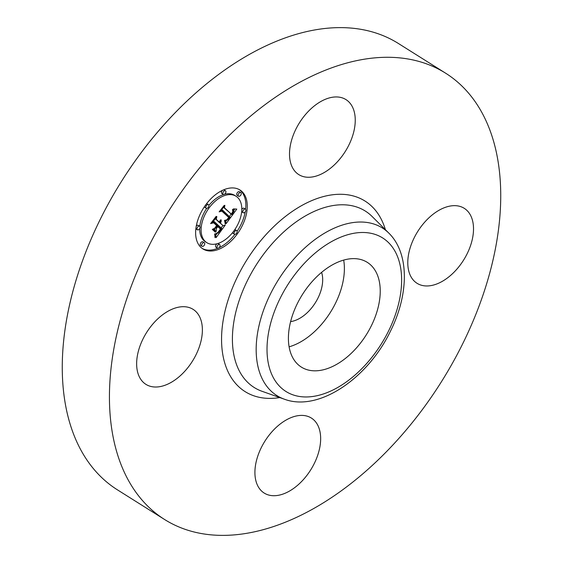 <?xml version="1.0" encoding="UTF-8"?>
<svg xmlns="http://www.w3.org/2000/svg" width="563" height="563" viewBox="0 0 563 563"><rect width="100%" height="100%" fill="white"/><g stroke="black" fill="none" stroke-linecap="round" stroke-linejoin="round"><path stroke-width="0.84" d="M343.683 260.078A61.881 37.756 -57.8 0 1 289.122 346.822M321.6 272.358A32.633 19.909 -57.8 0 1 318.081 297.848A32.633 19.909 -57.8 0 1 290.621 321.607M164.678 519.558L117.512 489.894A263.709 160.898 -57.8 0 1 99.503 220.865A263.709 160.898 -57.8 0 1 398.322 43.442L445.488 73.106A263.709 160.898 -57.8 0 1 463.497 342.135A263.709 160.898 -57.8 0 1 164.678 519.558A263.709 160.898 -57.8 0 1 146.669 250.535A263.709 160.898 -57.8 0 1 445.488 73.106M307.391 369.792A61.881 37.756 -57.8 0 1 301.374 367.104A61.881 37.756 -57.8 0 1 299.622 299.242A61.881 37.756 -57.8 0 1 361.249 259.656A61.881 37.756 -57.8 0 1 367.273 262.344A61.881 37.756 -57.8 0 1 369.018 330.207A61.881 37.756 -57.8 0 1 307.391 369.792M142.896 339.158A44.301 27.031 -57.8 0 1 193.102 309.354A44.301 27.031 -57.8 0 1 196.128 354.549A44.301 27.031 -57.8 0 1 145.923 384.36A44.301 27.031 -57.8 0 1 142.896 339.158M268.502 494.983A44.301 27.031 -57.8 0 1 264.195 493.061A44.301 27.031 -57.8 0 1 262.942 444.474A44.301 27.031 -57.8 0 1 307.06 416.134A44.301 27.031 -57.8 0 1 311.374 418.056A44.301 27.031 -57.8 0 1 312.627 466.643A44.301 27.031 -57.8 0 1 268.502 494.983M467.262 253.505A44.301 27.031 -57.8 0 1 417.063 283.309A44.301 27.031 -57.8 0 1 414.037 238.114A44.301 27.031 -57.8 0 1 464.236 208.31A44.301 27.031 -57.8 0 1 467.262 253.505M303.098 176.529A44.301 27.031 -57.8 0 1 298.791 174.607A44.301 27.031 -57.8 0 1 297.538 126.021A44.301 27.031 -57.8 0 1 341.657 97.681A44.301 27.031 -57.8 0 1 345.964 99.602A44.301 27.031 -57.8 0 1 347.223 148.189A44.301 27.031 -57.8 0 1 303.098 176.529M201.026 247.488A34.807 21.239 -57.8 0 1 204.538 206.53A34.807 21.239 -57.8 0 1 239.986 190.005A34.807 21.239 -57.8 0 1 241.872 191.448A34.807 21.239 -57.8 0 1 238.367 232.399A34.807 21.239 -57.8 0 1 202.919 248.93A34.807 21.239 -57.8 0 1 201.026 247.488M205.361 241.548A27.425 16.735 -57.8 0 1 208.127 209.274A27.425 16.735 -57.8 0 1 236.052 196.255A27.425 16.735 -57.8 0 1 237.544 197.388A27.425 16.735 -57.8 0 1 234.778 229.662A27.425 16.735 -57.8 0 1 206.846 242.681A27.425 16.735 -57.8 0 1 205.361 241.548M226.143 223.638L225.376 220.119L227.6 219.943L229.978 217.177L222.596 210.147L220.795 210.9L224.869 205.305L224.433 207.761L231.302 214.081L232.829 211.681L232.442 209.626L232.808 209.485L233.23 211.273L231.576 214.109L231.815 214.552L233.926 211.231L233.99 209.992L233.356 208.894L236.798 209.084L226.143 223.638M225.172 223.905L224.75 220.302L225.453 223.082L225.172 223.905M226.685 219.802L228.796 217.501L221.864 211.111L219.148 211.864L224.102 205.495L219.823 211.364L222.075 210.689L229.275 217.304L227.558 219.471L226.685 219.802M216.086 237.656L215.481 233.744L218.219 232.998L221.787 228.522L218.557 225.552L218.015 226.298L220.865 228.923L218.099 232.512L216.445 233.371L218.106 232.188L220.457 229.057L217.79 226.607L216.438 228.451L216.178 231.484L213.286 228.824L215.932 227.825L217.98 225.017L214.496 221.822L212.455 222.561L216.839 216.551L216.283 219.373L219.253 222.104L220.372 219.978L219.436 222.272L219.76 222.568L221.125 219.781L221.182 221.294L220.344 223.103L223.258 225.784L225.348 224.947L216.086 237.656M215.003 237.656L214.763 233.884L215.305 236.101L215.003 237.656M212.307 229.415L212.638 229.19L215.622 231.935L215.284 232.16L212.307 229.415M216.628 225.538L213.673 222.821L210.597 223.595L216.171 216.368L211.287 223.082L213.813 222.441L217.036 225.404L214.799 228.05L216.628 225.538M234.335 234.145A2.111 1.288 -57.8 0 1 234.553 231.667A2.111 1.288 -57.8 0 1 236.699 230.661A2.111 1.288 -57.8 0 1 236.812 230.753A2.111 1.288 -57.8 0 1 236.601 233.237A2.111 1.288 -57.8 0 1 234.454 234.236A2.111 1.288 -57.8 0 1 234.335 234.145M201.955 246.214A2.111 1.288 -57.8 0 1 202.173 243.73A2.111 1.288 -57.8 0 1 204.32 242.73A2.111 1.288 -57.8 0 1 204.432 242.822A2.111 1.288 -57.8 0 1 204.221 245.299A2.111 1.288 -57.8 0 1 202.075 246.305A2.111 1.288 -57.8 0 1 201.955 246.214M217.29 248.058A2.111 1.288 -57.8 0 1 217.508 245.574A2.111 1.288 -57.8 0 1 219.654 244.574A2.111 1.288 -57.8 0 1 219.767 244.659A2.111 1.288 -57.8 0 1 219.556 247.143A2.111 1.288 -57.8 0 1 217.409 248.142A2.111 1.288 -57.8 0 1 217.29 248.058M206.086 208.183A2.111 1.288 -57.8 0 1 206.304 205.699A2.111 1.288 -57.8 0 1 208.451 204.7A2.111 1.288 -57.8 0 1 208.563 204.784A2.111 1.288 -57.8 0 1 208.352 207.268A2.111 1.288 -57.8 0 1 206.206 208.275A2.111 1.288 -57.8 0 1 206.086 208.183M197.317 229.697A2.111 1.288 -57.8 0 1 197.529 227.22A2.111 1.288 -57.8 0 1 199.675 226.213A2.111 1.288 -57.8 0 1 199.795 226.305A2.111 1.288 -57.8 0 1 199.576 228.782A2.111 1.288 -57.8 0 1 197.43 229.788A2.111 1.288 -57.8 0 1 197.317 229.697M240.943 192.722A2.111 1.288 -57.8 0 1 240.732 195.199A2.111 1.288 -57.8 0 1 238.585 196.206A2.111 1.288 -57.8 0 1 238.473 196.114A2.111 1.288 -57.8 0 1 238.684 193.637A2.111 1.288 -57.8 0 1 240.83 192.63A2.111 1.288 -57.8 0 1 240.943 192.722M245.588 209.239A2.111 1.288 -57.8 0 1 245.369 211.716A2.111 1.288 -57.8 0 1 243.223 212.723A2.111 1.288 -57.8 0 1 243.11 212.631A2.111 1.288 -57.8 0 1 243.322 210.154A2.111 1.288 -57.8 0 1 245.468 209.147A2.111 1.288 -57.8 0 1 245.588 209.239M225.608 190.878A2.111 1.288 -57.8 0 1 225.397 193.362A2.111 1.288 -57.8 0 1 223.251 194.362A2.111 1.288 -57.8 0 1 223.138 194.27A2.111 1.288 -57.8 0 1 223.349 191.793A2.111 1.288 -57.8 0 1 225.496 190.787A2.111 1.288 -57.8 0 1 225.608 190.878M219 222.089L223.258 225.784M218.05 221.343L219.76 222.568M215.207 218.796L219.253 222.104M214.975 228.191L214.799 230.218M217.255 226.009L219.408 228.092M222.864 225.531L221.125 227.916M216.966 233.624L215.861 235.13M220.344 223.103L218.93 222.216M220.583 222.716L219.957 222.329M220.78 222.35L220.203 221.984M220.949 221.984L220.407 221.639M221.083 221.632L220.569 221.315M221.182 221.294L220.696 220.992M221.238 220.97L220.795 220.689M221.266 220.654L220.865 220.4M219.436 222.272L218.022 221.379M216.283 219.373L215.256 218.726M214.496 221.822L213.468 221.175M216.438 228.451L215.622 227.938M217.79 226.607L217.128 226.185M220.865 228.923L219.45 228.029M218.015 226.298L217.346 225.883M218.557 225.552L217.895 225.137M234.806 208.993L234.011 210.098M231.119 214.109L229.345 216.572M226.72 220.21L225.805 221.47M230.281 213.433L231.815 214.552M223.441 207.268L231.302 214.081M233.279 210.724L232.92 210.499M233.265 210.548L232.857 210.295M233.23 210.372L232.751 210.069M233.181 210.196L232.596 209.83M233.11 210.013L232.463 209.605M233.026 209.837L232.526 209.52M224.433 207.761L223.504 207.184M222.596 210.147L221.738 209.605M212.378 229.366L214.13 231.097M215.622 231.935L214.207 231.048M225.496 223.694L225.137 223.469M225.481 223.398L225.094 223.152M225.453 223.082L225.045 222.821M225.404 222.751L224.975 222.476M225.348 222.399L224.897 222.118M225.263 222.033L224.799 221.745M225.172 221.653L224.693 221.35M225.059 221.252L224.574 220.942M224.926 220.83L224.475 220.548M215.326 236.559L214.975 236.34M215.305 236.101L214.932 235.869M215.263 235.672L214.876 235.425M215.2 235.264L214.792 235.003M215.122 234.877L214.686 234.609M215.024 234.525L214.552 234.229M221.738 210.794L227.762 216.551M229.275 217.304L227.86 216.417M221.864 211.111L221.484 210.872M213.461 222.533L215.58 224.574M217.036 225.404L215.622 224.517M213.673 222.821L213.278 222.575M202.223 248.466A34.807 21.239 122.2 0 0 217.768 248.269M219.12 247.664A34.807 21.239 122.2 0 0 234.891 234.363M237.1 231.287A34.807 21.239 122.2 0 0 245.229 211.92M245.623 209.274A34.807 21.239 122.2 0 0 240.457 190.554A34.807 21.239 122.2 0 0 239.261 189.583M236.052 196.255L234.637 195.361A27.425 16.735 122.2 0 0 224.384 194.305M223.75 194.488A27.425 16.735 122.2 0 0 208.88 205.453M206.698 208.394A27.425 16.735 122.2 0 0 199.83 226.34M199.696 228.599A27.425 16.735 122.2 0 0 203.947 240.654A27.425 16.735 122.2 0 0 205.432 241.794L206.846 242.681M235.397 229.859A2.111 1.288 122.2 0 0 235.285 229.774A2.111 1.288 122.2 0 0 234.785 229.648M232.61 232.589A2.111 1.288 122.2 0 0 232.92 233.258A2.111 1.288 122.2 0 0 233.04 233.342A2.111 1.288 122.2 0 0 233.166 233.413M203.018 241.928A2.111 1.288 122.2 0 0 202.905 241.844A2.111 1.288 122.2 0 0 200.752 242.843A2.111 1.288 122.2 0 0 200.541 245.327A2.111 1.288 122.2 0 0 200.66 245.412A2.111 1.288 122.2 0 0 200.787 245.475M218.353 243.772A2.111 1.288 122.2 0 0 218.24 243.688A2.111 1.288 122.2 0 0 217.733 243.561M217.1 243.744A2.111 1.288 122.2 0 0 215.706 245.433A2.111 1.288 122.2 0 0 215.875 247.171A2.111 1.288 122.2 0 0 215.995 247.256A2.111 1.288 122.2 0 0 216.122 247.319M207.149 203.897A2.111 1.288 122.2 0 0 207.036 203.813A2.111 1.288 122.2 0 0 206.6 203.686M204.383 206.755A2.111 1.288 122.2 0 0 204.672 207.297A2.111 1.288 122.2 0 0 204.791 207.381A2.111 1.288 122.2 0 0 204.918 207.444M198.38 225.411A2.111 1.288 122.2 0 0 198.26 225.327A2.111 1.288 122.2 0 0 196.262 226.122M239.528 191.828A2.111 1.288 122.2 0 0 239.416 191.744A2.111 1.288 122.2 0 0 237.269 192.743A2.111 1.288 122.2 0 0 237.051 195.227A2.111 1.288 122.2 0 0 237.171 195.312A2.111 1.288 122.2 0 0 237.297 195.382M244.173 208.345A2.111 1.288 122.2 0 0 244.053 208.261A2.111 1.288 122.2 0 0 241.794 209.443M222.371 190.378A2.111 1.288 122.2 0 0 221.723 193.383A2.111 1.288 122.2 0 0 221.836 193.468A2.111 1.288 122.2 0 0 221.963 193.538M224.194 189.984A2.111 1.288 122.2 0 0 224.081 189.9A2.111 1.288 122.2 0 0 223.722 189.78M284.357 399.195L262.076 391.306A104.254 63.612 -57.8 0 1 247.129 281.169A104.254 63.612 -57.8 0 1 372.066 216.438L388.822 233.103C409.505 253.315 408.9 294.041 390.736 330.629C368.265 377.935 318.968 412.243 284.357 399.195A99.025 60.417 -57.8 0 1 270.156 294.583A99.025 60.417 -57.8 0 1 388.822 233.103M279.783 397.577A112.565 68.679 -57.8 0 1 237.459 276.785A112.565 68.679 -57.8 0 1 319.601 197.69A112.565 68.679 -57.8 0 1 385.388 229.683M279.825 298.967A90.713 55.35 -57.8 0 1 373.797 233.997A90.713 55.35 -57.8 0 1 388.815 330.481A90.713 55.35 -57.8 0 1 294.85 395.451A90.713 55.35 -57.8 0 1 279.825 298.967M235.285 229.774L236.699 230.661M233.04 233.342L234.454 234.236M202.905 241.844L204.32 242.73M200.66 245.412L202.075 246.305M218.24 243.688L219.654 244.574M215.995 247.256L217.409 248.142M207.036 203.813L208.451 204.7M204.791 207.381L206.206 208.275M198.26 225.327L199.675 226.213M196.015 228.895L197.43 229.788M237.171 195.312L238.585 196.206M239.416 191.744L240.83 192.63M241.809 211.829L243.223 212.723M244.053 208.261L245.468 209.147M221.836 193.468L223.251 194.362M224.081 189.9L225.496 190.787"/></g></svg>
